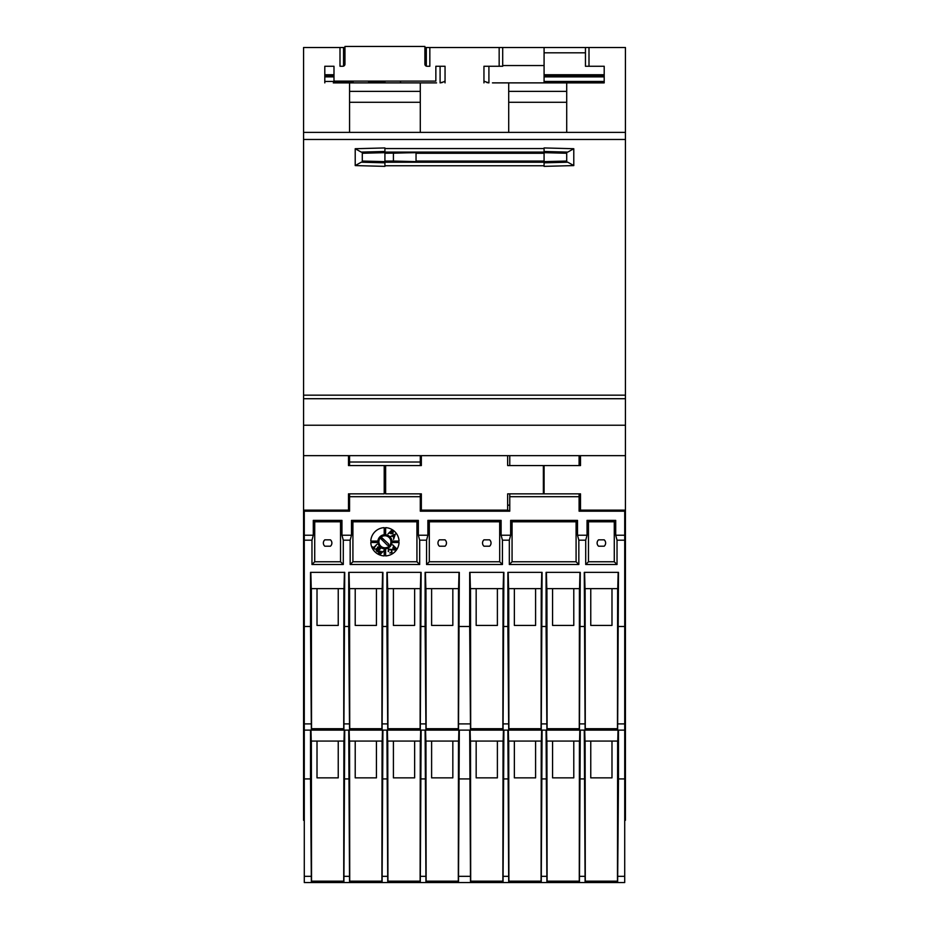 <?xml version="1.0" encoding="UTF-8"?>
<svg xmlns="http://www.w3.org/2000/svg" width="929" height="929" viewBox="0 0 929 929"><rect width="100%" height="100%" fill="white"/><g stroke="black" fill="none" stroke-linecap="round" stroke-linejoin="round"><path stroke-width="1.39" d="M427.015 66.261L426.306 66.133L426.306 47.507L429.837 47.507L429.837 66.261L427.015 66.261A2.125 2.125 0 0 1 424.89 64.136L424.89 46.45L344.961 46.45L344.961 64.136A2.125 2.125 0 0 1 342.836 66.261L340.002 66.261L340.002 47.507L303.574 47.507L303.574 132.394L566.713 132.394L566.713 82.878L604.198 82.878L604.198 66.261L588.998 66.261L588.998 47.507L625.426 47.507L625.426 820.307L624.718 820.307M303.574 132.394L303.574 398.715L625.426 398.715L303.574 398.715L303.574 455.663L625.426 455.663M573.785 148.721L544.08 147.943L544.08 148.547L384.92 148.547L384.92 147.943L384.92 151.485L361.23 152.101L355.215 148.721L355.215 165.583L361.23 162.203L384.92 162.819L384.92 166.361L384.92 165.757L544.08 165.757L544.08 166.361L573.785 165.583L573.785 148.721L567.77 152.101L544.08 151.485L544.08 166.361M566.713 132.394L625.426 132.394M604.198 74.75L544.08 74.75L544.08 47.507L588.998 47.507M333.29 82.878L349.559 82.878L349.559 132.394M436.56 82.878L349.559 82.878M492.44 82.878L508.709 82.878L508.709 132.394M566.713 82.878L508.709 82.878M604.198 82.878L595.71 82.878M598.915 47.507L605.975 47.507M624.718 788.616L625.426 788.616M624.718 534.523L625.426 534.523M625.426 529.623L624.718 529.623M624.718 515.026L625.426 515.026M625.426 510.126L580.509 510.126L580.509 493.856L544.08 493.856L544.08 465.557L580.509 465.557L580.509 455.663M303.574 455.663L303.574 820.307L304.282 820.307M544.08 162.819L567.77 162.203L573.785 165.583M544.08 147.943L544.08 151.485M567.77 162.203L566.713 162.041L566.713 152.263L567.77 152.101M508.709 102.295L566.713 102.295M585.456 47.507L585.456 66.261L588.998 66.261M566.713 91.367L508.709 91.367M544.08 82.878L544.08 81.462L604.198 81.462M544.08 74.75L544.08 81.462M544.08 75.446L604.198 75.446M617.646 511.182L617.646 510.126M579.092 510.474L611.99 510.126M613.419 510.126L613.43 511.182M342.836 66.261L343.544 66.133L343.544 47.507L344.961 47.507L340.002 47.507M303.574 788.616L304.282 788.616M303.574 534.523L304.282 534.523M304.282 529.623L303.574 529.623M303.574 515.026L304.282 515.026M303.574 510.126L348.491 510.126L348.491 493.856L384.211 493.856L384.211 465.557M348.491 455.663L348.491 465.557L349.559 465.557L349.559 455.663M445.049 82.878L445.049 66.261L435.852 66.261L435.852 81.113L333.987 81.113L333.987 66.261L324.802 66.261L324.802 82.878M420.291 132.394L420.291 82.878M429.837 47.507L499.163 47.507L499.163 66.261L483.951 66.261L483.951 82.878M420.291 91.367L349.559 91.367M486.761 82.542L488.909 82.878L484.659 81.462A7.072 7.072 0 0 1 483.951 80.858M440.091 66.261L440.091 82.878L445.049 81.462M445.049 80.858A7.072 7.072 0 0 1 444.341 81.462M440.091 82.878L442.239 82.542M579.092 493.856L579.092 511.182L624.718 511.182L624.718 882.55L619.062 882.55M613.43 510.474L611.99 510.474L611.99 511.182M579.092 455.663L579.092 465.557M543.372 493.148L544.08 493.148M509.766 455.663L509.766 465.557M507.652 455.663L507.652 465.557L543.372 465.557L543.372 493.856L507.652 493.856L507.652 510.126L421.348 510.126L421.348 493.856L385.628 493.856L385.628 465.557M349.559 465.557L421.348 465.557L421.348 455.663M324.802 75.446L333.987 75.446L324.802 75.446M312.063 510.126L312.063 511.182M317.01 510.126L349.559 510.474M315.57 511.182L315.581 510.126M361.23 152.101L362.287 152.263L362.287 162.041L361.23 162.203M349.559 102.295L420.291 102.295M416.041 161.634L393.408 161.042L416.041 161.704L416.041 152.6L393.408 153.192L393.408 161.042L384.92 161.042M499.163 66.261L502.694 66.261L502.694 47.507L499.163 47.507M579.092 496.69L509.766 496.69L509.766 511.182L420.291 511.182L420.291 496.69L349.559 496.69L349.559 511.182L304.282 511.182L304.282 535.232L313.294 535.232L313.294 520.379L341.953 520.379L341.953 535.232L351.487 535.232L351.487 520.379L418.352 520.379L418.352 535.232L427.886 535.232L427.886 520.379L501.114 520.379L501.114 535.232L510.648 535.232L510.648 520.379L577.513 520.379L577.513 535.232L587.047 535.232L587.047 520.379L615.706 520.379L615.706 535.232L624.718 535.232M509.766 496.69L509.766 493.856M507.652 505.167L509.766 505.167M579.092 505.167L580.509 505.167M317.01 511.182L317.01 510.474L315.57 510.474M349.559 496.69L349.559 493.856M420.291 465.557L420.291 462.027L349.559 462.027M362.287 153.262L384.92 152.67L384.92 151.485M384.92 162.819L384.92 161.634L362.287 161.042M384.92 152.67L384.92 161.634M615.706 535.232L617.03 540.19L624.718 540.19M617.03 540.19L617.03 564.507L585.711 564.507L585.711 540.19L578.837 540.19L578.837 564.507L509.324 564.507L509.324 540.19L502.438 540.19L502.438 564.507L426.562 564.507L426.562 540.19L419.676 540.19L419.676 564.507L350.163 564.507L350.163 540.19L343.289 540.19L343.289 564.507L311.97 564.507L311.97 540.19L304.282 540.19L304.282 882.55L311.354 882.55L310.518 778.92L304.282 778.92M585.096 730.113L584.271 572.369L618.482 572.369L617.646 730.113L311.354 730.113L310.518 626.483L304.282 626.483M310.518 626.483L310.518 572.369L344.729 572.369L343.904 730.113M365.829 730.113L382.411 730.113L349.548 730.113L348.723 626.483L344.729 626.483M348.723 626.483L348.723 572.369L382.922 572.369L382.098 730.113M404.022 730.113L420.616 730.113L387.741 730.113L386.917 626.483L382.922 626.483M386.917 626.483L386.917 572.369L421.127 572.369L420.291 730.113M442.216 730.113L458.81 730.113L425.946 730.113L425.11 626.483L421.127 626.483M425.11 626.483L425.11 572.369L459.321 572.369L458.496 730.113M486.784 730.113L503.379 730.113L470.504 730.113L469.679 626.483L459.321 626.483M469.679 626.483L469.679 572.369L503.89 572.369L503.053 730.113M524.978 730.113L541.572 730.113L508.709 730.113L507.873 626.483L503.89 626.483M507.873 626.483L507.873 572.369L542.083 572.369L541.259 730.113M563.171 730.113L579.766 730.113L546.902 730.113L546.078 626.483L542.083 626.483M546.078 626.483L546.078 572.369L580.277 572.369L579.452 730.113M584.271 626.483L580.277 626.483M618.482 626.483L624.718 626.483M617.646 730.113L624.718 730.113M583.691 730.113L601.377 730.113M304.282 730.113L327.623 730.113M618.482 730.113L618.482 778.92L624.718 778.92M618.482 778.92L617.646 882.55L624.718 882.55M617.646 882.55L311.354 882.55M427.886 520.379L429.314 521.796L429.314 561.766L426.562 564.507M426.562 540.19L427.886 535.232M418.352 535.232L419.676 540.19M419.676 564.507L416.935 561.766L416.935 521.796L418.352 520.379M416.935 521.796L352.915 521.796L351.487 520.379M352.915 521.796L352.915 561.766L350.163 564.507M350.163 540.19L351.487 535.232M341.953 535.232L343.289 540.19M343.289 564.507L340.537 561.766L340.537 521.796L341.953 520.379M340.537 521.796L314.722 521.796L313.294 520.379M314.722 521.796L314.722 561.766L311.97 564.507M311.97 540.19L313.294 535.232M304.282 535.232L304.282 540.19M420.291 496.69L420.291 493.856M420.291 462.027L420.291 455.663M617.03 564.507L614.278 561.766L614.278 521.796L615.706 520.379M614.278 521.796L588.463 521.796L587.047 520.379M588.463 521.796L588.463 561.766L585.711 564.507M585.711 540.19L587.047 535.232M577.513 535.232L578.837 540.19M578.837 564.507L576.085 561.766L576.085 521.796L577.513 520.379M576.085 521.796L512.065 521.796L510.648 520.379M512.065 521.796L512.065 561.766L509.324 564.507M509.324 540.19L510.648 535.232M501.114 535.232L502.438 540.19M502.438 564.507L499.686 561.766L499.686 521.796L501.114 520.379M499.686 521.796L429.314 521.796M598.566 546.206A4.239 4.239 0 0 1 598.566 539.83L604.187 539.83A4.239 4.239 0 0 1 604.187 546.206L598.566 546.206M611.99 588.638L611.99 625.426L590.763 625.426L590.763 588.638M618.168 572.369L617.75 588.638L584.991 588.638L584.585 572.369M573.785 588.638L573.785 625.426L552.569 625.426L552.569 588.638M476.171 510.126L509.766 510.474M474.719 511.182L474.742 510.126M454.258 510.126L454.281 511.182M420.291 510.474L452.829 510.126M384.92 82.878L384.92 81.113M400.48 81.113L400.48 82.878M348.491 505.167L349.559 505.167M420.291 505.167L421.348 505.167M512.065 561.766L576.085 561.766M588.463 561.766L614.278 561.766M617.46 730.113L617.634 588.638M585.119 588.638L585.282 730.113M546.391 572.369L546.798 588.638L579.557 588.638L579.963 572.369M579.266 730.113L579.429 588.638M546.926 588.638L547.088 730.113M508.186 572.369L508.604 588.638L541.363 588.638L541.77 572.369M541.073 730.113L541.235 588.638M508.72 588.638L508.895 730.113M469.993 572.369L470.399 588.638L503.158 588.638L503.576 572.369M502.868 730.113L503.042 588.638M470.527 588.638L470.689 730.113M425.424 572.369L425.842 588.638L458.601 588.638L459.007 572.369M458.311 730.113L458.473 588.638M425.958 588.638L426.132 730.113M387.23 572.369L387.637 588.638L420.396 588.638L420.814 572.369M420.105 730.113L420.28 588.638M387.765 588.638L387.927 730.113M349.037 572.369L349.443 588.638L382.202 588.638L382.609 572.369M381.912 730.113L382.074 588.638M349.571 588.638L349.734 730.113M310.832 572.369L311.25 588.638L344.009 588.638L344.415 572.369M343.718 730.113L343.881 588.638M311.366 588.638L311.54 730.113M314.722 561.766L340.537 561.766M352.915 561.766L416.935 561.766M429.314 561.766L499.686 561.766M425.563 730.113L425.842 741.075L458.601 741.075L458.88 730.113M387.358 730.113L387.637 741.075L420.396 741.075L420.674 730.113M349.165 730.113L349.443 741.075L382.202 741.075L382.481 730.113M310.971 730.113L311.25 741.075L344.009 741.075L344.287 730.113M584.713 730.113L584.991 741.075L617.75 741.075L618.029 730.113M546.519 730.113L546.798 741.075L579.557 741.075L579.835 730.113M508.326 730.113L508.604 741.075L541.363 741.075L541.642 730.113M470.12 730.113L470.399 741.075L503.158 741.075L503.437 730.113M617.46 882.55L617.634 741.075M311.366 741.075L311.54 882.55M343.718 882.55L343.881 741.075M382.922 730.113L382.098 882.55L349.548 882.55L348.723 730.113M344.729 730.113L343.904 882.55M349.571 741.075L349.734 882.55M381.912 882.55L382.074 741.075M421.127 730.113L420.291 882.55L387.741 882.55L386.917 730.113M387.765 741.075L387.927 882.55M420.105 882.55L420.28 741.075M459.321 730.113L458.496 882.55L425.946 882.55L425.11 730.113M458.311 882.55L458.473 741.075M425.958 741.075L426.132 882.55M470.504 882.55L469.679 730.113M470.527 741.075L470.689 882.55M502.868 882.55L503.042 741.075M508.709 882.55L507.873 730.113M503.89 730.113L503.053 882.55M508.72 741.075L508.895 882.55M541.073 882.55L541.235 741.075M546.902 882.55L546.078 730.113M542.083 730.113L541.259 882.55M546.926 741.075L547.088 882.55M579.266 882.55L579.429 741.075M585.096 882.55L584.271 730.113M580.277 730.113L579.452 882.55M585.119 741.075L585.282 882.55M483.974 539.83A4.239 4.239 0 0 0 483.974 546.206L489.595 546.206A4.239 4.239 0 0 0 489.595 539.83L483.974 539.83M439.405 539.83A4.239 4.239 0 0 0 439.405 546.206L445.026 546.206A4.239 4.239 0 0 0 445.026 539.83L439.405 539.83M370.787 541.073L377.882 541.073A7.072 7.072 0 0 1 384.211 534.744L384.211 527.649A14.144 14.144 0 0 0 370.787 541.073M391.957 541.073L399.052 541.073A14.144 14.144 0 0 0 385.628 527.649L385.628 534.744A7.072 7.072 0 0 1 391.957 541.073M377.882 542.49L370.787 542.49A14.144 14.144 0 0 0 384.211 555.914L384.211 548.818A7.072 7.072 0 0 1 377.882 542.49M399.052 542.49L391.957 542.49A7.072 7.072 0 0 1 385.628 548.818L385.628 555.914A14.144 14.144 0 0 0 399.052 542.49M390.935 541.781A6.015 6.015 0 0 0 381.912 536.567A6.015 6.015 0 0 0 381.912 546.984A6.015 6.015 0 0 0 390.935 541.781M324.813 539.83A4.239 4.239 0 0 0 324.813 546.206L330.434 546.206A4.239 4.239 0 0 0 330.434 539.83L324.813 539.83M310.518 778.92L310.518 730.113M497.387 588.638L497.387 625.426L476.171 625.426L476.171 588.638M535.592 588.638L535.592 625.426L514.364 625.426L514.364 588.638M476.171 511.182L476.171 510.474L474.731 510.474M452.829 588.638L452.829 625.426L431.613 625.426L431.613 588.638M414.636 588.638L414.636 625.426L393.408 625.426L393.408 588.638M376.431 588.638L376.431 625.426L355.215 625.426L355.215 588.638M338.237 588.638L338.237 625.426L317.01 625.426L317.01 588.638M454.269 510.474L452.829 510.474L452.829 511.182M590.763 741.075L590.763 777.863L611.99 777.863L611.99 741.075M317.01 741.075L317.01 777.863L338.237 777.863L338.237 741.075M355.215 741.075L355.215 777.863L376.431 777.863L376.431 741.075M393.408 741.075L393.408 777.863L414.636 777.863L414.636 741.075M431.613 741.075L431.613 777.863L452.829 777.863L452.829 741.075M476.171 741.075L476.171 777.863L497.387 777.863L497.387 741.075M514.364 741.075L514.364 777.863L535.592 777.863L535.592 741.075M552.569 741.075L552.569 777.863L573.785 777.863L573.785 741.075M469.679 778.92L459.321 778.92M421.127 778.92L425.11 778.92M382.922 778.92L386.917 778.92M344.729 778.92L348.723 778.92M580.277 778.92L584.271 778.92M542.083 778.92L546.078 778.92M503.89 778.92L507.873 778.92M390.668 533.652L392.909 533.769L389.855 532.84L388.02 533.85L391.527 530.343L393.153 532.05L392.909 533.769M377.302 548.424L376.14 548.749L377.302 548.424L377.592 547.018L379.717 547.111L380.855 548.249L377.348 551.745L376.233 550.63L376.14 548.749M381.029 551.269L378.846 551.222L381.784 552.035L383.607 551.002L380.1 554.508L378.567 552.894L378.846 551.222M392.003 552.732L391.701 549.457L392.003 552.732L389.739 552.952L391.608 552.325L391.283 549.887L391.608 552.325M388.786 551.28L388.392 549.097L388.252 551.582M392.944 547.506L392.828 549.759L393.745 546.705L392.746 544.858L396.242 548.365L394.546 550.003L392.828 549.759M395.324 534.14L393.559 539.377L393.78 537.485L392.456 536.161L390.61 536.439L395.324 534.14M374.224 547.796L374.782 549.19L372.436 546.833L373.83 547.402L376.919 544.313L374.224 547.796M388.392 549.097L391.701 549.457M391.283 549.887L388.821 549.469M387.3 545.149L380.797 538.646L381.796 537.659L388.543 543.906L388.543 545.404L387.3 545.149M394.662 535.673L395.173 534.721L392.955 535.905L394.024 536.974L395.173 534.721L394.326 535.22M392.328 531.98L391.527 531.179L390.273 532.422L392.468 533.351L392.328 531.98M378.149 548.784L378.846 549.469L380.042 548.273L377.998 547.425L378.149 548.784L377.998 547.425L379.299 547.529M376.779 550.351L377.371 550.943L378.428 549.887L376.582 549.085L376.779 550.351M379.369 552.941L380.124 553.696L381.378 552.441L379.264 551.617L379.369 552.941M394.604 549.178L395.417 548.365L394.163 547.111L393.246 549.306L394.604 549.178M392.468 533.351L392.688 532.398L392.468 533.351L391.086 533.234M379.264 551.617L379.032 552.534L379.264 551.617L380.611 551.675M393.246 549.306L394.186 549.527L393.246 549.306L393.35 547.924M625.426 425.238L303.574 425.238M355.215 165.583L384.92 166.361M384.92 147.943L355.215 148.721M303.574 139.466L625.426 139.466M625.426 395.173L303.574 395.173M544.08 52.814L585.456 52.814M333.987 74.75L324.802 74.75M343.544 52.814L344.961 52.814M566.713 161.042L544.08 161.634M384.92 162.227L544.08 162.227M544.08 152.67L566.713 153.262M502.694 65.553L544.08 65.553M488.909 82.878L488.909 66.261M483.951 81.462L484.659 81.462M425.424 65.553L426.306 65.553M544.08 76.863L604.198 76.863M324.802 81.462L353.09 81.462M368.65 81.462L384.92 81.462M544.08 161.042L416.041 161.042M544.08 152.077L384.92 152.077M324.802 76.863L333.987 76.863M385.628 467.682L384.211 467.682M384.211 493.148L385.628 493.148M416.041 153.262L544.08 153.262M384.92 153.262L416.041 152.67M617.959 723.9L624.718 723.9M617.959 876.337L624.718 876.337M311.041 723.9L304.282 723.9M343.776 728.719L311.47 728.719M349.246 723.9L344.206 723.9M381.97 728.719L349.676 728.719M387.439 723.9L382.4 723.9M420.175 728.719L387.869 728.719M425.633 723.9L420.605 723.9M458.369 728.719L426.063 728.719M470.202 723.9L458.798 723.9M502.937 728.719L470.631 728.719M508.395 723.9L503.367 723.9M541.131 728.719L508.825 728.719M546.6 723.9L541.561 723.9M579.324 728.719L547.03 728.719M584.794 723.9L579.754 723.9M617.53 728.719L585.224 728.719M311.041 876.337L304.282 876.337M343.776 881.156L311.47 881.156M344.206 876.337L349.246 876.337M381.97 881.156L349.676 881.156M382.4 876.337L387.439 876.337M420.175 881.156L387.869 881.156M420.605 876.337L425.633 876.337M458.369 881.156L426.063 881.156M458.798 876.337L470.202 876.337M502.937 881.156L470.631 881.156M503.367 876.337L508.395 876.337M541.131 881.156L508.825 881.156M541.561 876.337L546.6 876.337M579.324 881.156L547.03 881.156M579.754 876.337L584.794 876.337M617.53 881.156L585.224 881.156M544.08 47.507L502.694 47.507M426.306 47.507L424.89 47.507M353.09 81.113L353.09 82.878M368.65 81.113L368.65 82.878"/></g></svg>
